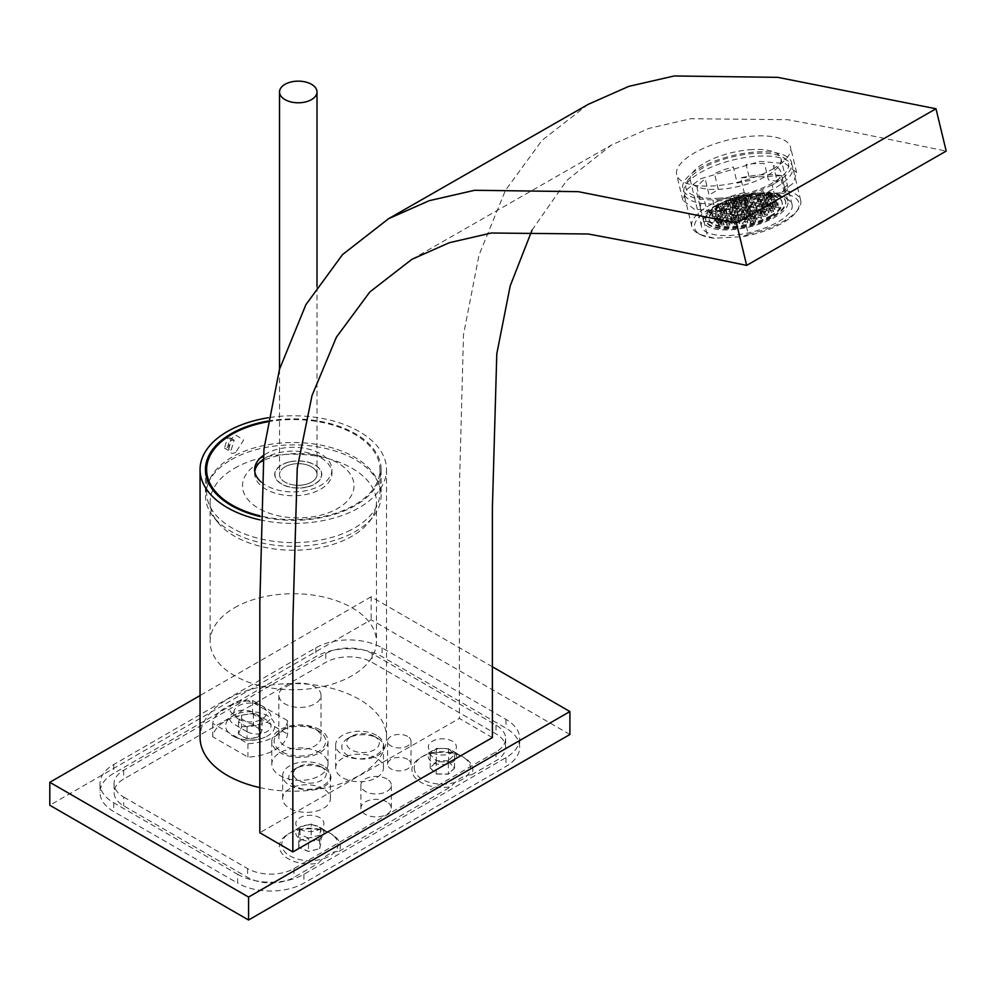 <?xml version="1.0" encoding="UTF-8"?>
<svg xmlns="http://www.w3.org/2000/svg" width="996" height="996" viewBox="0 0 996 996"><rect width="100%" height="100%" fill="white"/><g stroke="black" fill="none" stroke-linecap="round" stroke-linejoin="round"><path stroke-width="0.75" stroke-dasharray="4.98 3.74" d="M319.791 729.707A28.112 16.235 0 0 0 289.164 726.196A28.112 16.235 0 0 0 271.808 741.186A28.112 16.235 0 0 0 280.038 752.665A28.112 16.235 0 0 0 310.677 756.176A28.112 16.235 0 0 0 328.02 741.186A28.112 16.235 0 0 0 319.791 729.707M319.791 752.665A28.112 16.235 0 0 0 289.164 749.141A28.112 16.235 0 0 0 271.808 764.144A28.112 16.235 0 0 0 280.038 775.61A28.112 16.235 0 0 0 310.677 779.133A28.112 16.235 0 0 0 328.02 764.144A28.112 16.235 0 0 0 319.791 752.665M407.576 736.405A11.715 6.76 0 0 0 394.814 734.936A11.715 6.76 0 0 0 387.581 741.186A11.715 6.76 0 0 0 391.017 745.967A11.715 6.76 0 0 0 403.778 747.436A11.715 6.76 0 0 0 411.012 741.186A11.715 6.76 0 0 0 407.576 736.405M407.576 759.363A11.715 6.76 0 0 0 394.814 757.894A11.715 6.76 0 0 0 387.581 764.144A11.715 6.76 0 0 0 391.017 768.924A11.715 6.76 0 0 0 403.778 770.381A11.715 6.76 0 0 0 411.012 764.144A11.715 6.76 0 0 0 407.576 759.363M386.871 778.959A15.226 8.79 0 0 0 370.288 777.054A15.226 8.79 0 0 0 360.888 785.172A15.226 8.79 0 0 0 365.345 791.397A15.226 8.79 0 0 0 381.941 793.302A15.226 8.79 0 0 0 391.341 785.172A15.226 8.79 0 0 0 386.871 778.959M386.871 801.917A15.226 8.79 0 0 0 370.288 800.012A15.226 8.79 0 0 0 360.888 808.13A15.226 8.79 0 0 0 365.345 814.342A15.226 8.79 0 0 0 381.941 816.247A15.226 8.79 0 0 0 391.341 808.13A15.226 8.79 0 0 0 386.871 801.917M323.439 765.862A23.892 13.795 0 0 0 297.393 762.874A23.892 13.795 0 0 0 282.652 775.61A23.892 13.795 0 0 0 289.649 785.371A23.892 13.795 0 0 0 315.682 788.359A23.892 13.795 0 0 0 330.435 775.61A23.892 13.795 0 0 0 323.439 765.862M323.439 788.807A23.892 13.795 0 0 0 297.393 785.819A23.892 13.795 0 0 0 282.652 798.568A23.892 13.795 0 0 0 289.649 808.316A23.892 13.795 0 0 0 315.682 811.317A23.892 13.795 0 0 0 330.435 798.568A23.892 13.795 0 0 0 323.439 788.807M376.438 735.26A23.892 13.795 0 0 0 350.405 732.272A23.892 13.795 0 0 0 335.652 745.008A23.892 13.795 0 0 0 342.649 754.769A23.892 13.795 0 0 0 368.694 757.757A23.892 13.795 0 0 0 383.435 745.008A23.892 13.795 0 0 0 376.438 735.26M376.438 758.205A23.892 13.795 0 0 0 350.405 755.217A23.892 13.795 0 0 0 335.652 767.966A23.892 13.795 0 0 0 342.649 777.714A23.892 13.795 0 0 0 368.694 780.715A23.892 13.795 0 0 0 383.435 767.966A23.892 13.795 0 0 0 376.438 758.205M452.309 750.747L463.899 757.446A30.453 17.579 180 0 1 471.594 774.801C464.709 774.788 457.811 778.772 450.902 786.753A30.453 17.579 180 0 1 420.835 782.308A30.453 17.579 180 0 1 420.835 757.446A30.453 17.579 180 0 1 463.899 757.446L452.309 750.747A14.056 8.117 180 0 1 452.309 762.226A14.056 8.117 180 0 1 432.426 762.226A14.056 8.117 180 0 1 432.426 750.747A14.056 8.117 180 0 1 452.309 750.747M319.791 827.253L331.382 833.951A30.453 17.579 0 0 0 288.317 833.951A30.453 17.579 0 0 0 288.317 858.813A30.453 17.579 0 0 0 318.384 863.258C325.231 855.315 332.129 851.331 339.088 851.306A30.453 17.579 0 0 0 331.382 833.951L319.791 827.253A14.056 8.117 180 0 1 319.791 838.732A14.056 8.117 180 0 1 299.921 838.732A14.056 8.117 180 0 1 299.921 827.253A14.056 8.117 180 0 1 319.791 827.253M287.62 720.718A43.575 25.149 180 0 1 247.942 743.713L212.721 723.37A43.575 25.149 180 0 1 252.548 700.462L287.62 720.718L287.62 734.102A43.575 25.149 180 0 1 247.942 757.109L212.721 736.766A43.575 25.149 180 0 1 252.548 713.858L287.62 734.102M247.033 731.674L233.836 724.067A14.044 8.105 180 0 1 233.836 712.601A14.044 8.105 180 0 1 253.694 712.601L266.878 720.22A14.044 8.105 180 0 1 266.878 731.674A14.044 8.105 180 0 1 247.033 731.674M252.548 700.462L252.548 713.858M212.721 723.37L212.721 736.766M247.942 743.713L247.942 757.109M471.594 774.801L496.033 760.695A32.793 18.936 0 0 0 505.644 747.311A32.793 18.936 0 0 0 496.033 733.915L372.13 662.39A32.793 18.936 0 0 0 325.754 662.39L123.678 779.059A32.793 18.936 0 0 0 114.067 792.443A32.793 18.936 0 0 0 123.678 805.839L247.568 877.364A32.793 18.936 0 0 0 293.957 877.364L318.384 863.258M123.678 797.037L247.568 868.574A32.793 18.936 0 0 0 293.957 868.574L496.033 751.893A32.793 18.936 0 0 0 505.644 738.509A32.793 18.936 0 0 0 496.033 725.125L372.13 653.588A32.793 18.936 0 0 0 325.754 653.588L123.678 770.257A32.793 18.936 0 0 0 114.067 783.653A32.793 18.936 0 0 0 123.678 797.037L123.678 805.839M339.088 851.306L450.902 786.753M237.633 874.301A46.849 27.054 0 0 0 303.892 874.301L505.968 757.632A46.849 27.054 0 0 0 519.688 738.509A46.849 27.054 0 0 0 505.968 719.386L382.078 647.848A46.849 27.054 0 0 0 315.819 647.848L113.731 764.517A46.849 27.054 0 0 0 100.011 783.653A46.849 27.054 0 0 0 113.731 802.776L237.633 874.301L237.633 883.103A46.849 27.054 0 0 0 303.892 883.103L505.968 766.434A46.849 27.054 0 0 0 519.688 747.311A46.849 27.054 0 0 0 505.968 728.176L382.078 656.65A46.849 27.054 0 0 0 315.819 656.65L113.731 773.319A46.849 27.054 0 0 0 100.011 792.443A46.849 27.054 0 0 0 113.731 811.578L237.633 883.103M569.911 734.488L371.147 619.736L49.8 805.266M492.385 666.785L371.147 596.778L371.147 619.736M371.147 596.778L200.059 695.557M233.836 714.505L247.033 722.112A14.044 8.105 0 0 0 266.878 722.112A14.044 8.105 0 0 0 266.878 710.658L253.694 703.039A14.044 8.105 0 0 0 233.836 703.039A14.044 8.105 0 0 0 233.836 714.505M299.921 829.17A14.056 8.117 0 0 0 319.791 829.17A14.056 8.117 0 0 0 319.791 817.691A14.056 8.117 0 0 0 299.921 817.691A14.056 8.117 0 0 0 299.921 829.17M432.426 752.665A14.056 8.117 0 0 0 452.309 752.665A14.056 8.117 0 0 0 452.309 741.186A14.056 8.117 0 0 0 432.426 741.186A14.056 8.117 0 0 0 432.426 752.665M772.834 169.009A58.565 21.663 -13.6 0 0 790.538 147.246A58.565 21.663 -13.6 0 0 753.897 136.041A58.565 21.663 -13.6 0 0 694.386 152.936A58.565 21.663 -13.6 0 0 676.682 174.698A58.565 21.663 -13.6 0 0 713.335 185.903A58.565 21.663 -13.6 0 0 772.834 169.009M700.611 178.745L760.035 161.427L785.284 163.556L796.663 172.632L793.177 183.202L778.959 194.407L719.461 211.301L694.175 209.172L682.808 200.134L686.356 189.813L700.611 178.745M492.385 737.625L459.38 718.427L259.832 832.731M588.163 104.368L542.048 140.312L505.433 190.398L479.014 255.063L463.501 334.718L459.38 488.912L459.38 718.427M532.038 230.113L566.811 180.351L611.444 145.018L648.869 128.409L690.863 118.711L787.836 119.694L851.879 131.746L946.2 151.081M314.823 728.761L318.135 730.666A25.771 14.878 0 0 0 281.694 730.666A25.771 14.878 0 0 0 281.694 751.706A25.771 14.878 0 0 0 318.135 751.706A25.771 14.878 0 0 0 318.135 730.666L314.823 728.761A21.078 12.176 180 0 1 320.998 737.364A21.078 12.176 180 0 1 307.988 748.606A21.078 12.176 180 0 1 285.005 745.967A21.078 12.176 180 0 1 278.83 737.364A21.078 12.176 180 0 1 285.005 728.761A21.078 12.176 180 0 1 314.823 728.761M290.11 684.501L281.246 689.63A21.078 12.176 0 0 0 278.83 695.283A21.078 12.176 0 0 0 285.005 703.886A21.078 12.176 0 0 0 307.988 706.525A21.078 12.176 0 0 0 320.998 695.283A21.078 12.176 0 0 0 314.823 686.68A21.078 12.176 0 0 0 290.11 684.501M374.459 736.405L377.77 738.322A21.078 12.176 0 0 0 347.953 738.322A21.078 12.176 0 0 0 347.953 755.528A21.078 12.176 0 0 0 377.77 755.528A21.078 12.176 0 0 0 377.77 738.322L374.459 736.405A16.397 9.462 180 0 1 374.459 749.789A16.397 9.462 180 0 1 351.264 749.789A16.397 9.462 180 0 1 351.264 736.405A16.397 9.462 180 0 1 374.459 736.405M321.447 767.007L324.758 768.924A21.078 12.176 0 0 0 294.941 768.924A21.078 12.176 0 0 0 294.941 786.13A21.078 12.176 0 0 0 324.758 786.13A21.078 12.176 0 0 0 324.758 768.924L321.447 767.007A16.397 9.462 180 0 1 321.447 780.391A16.397 9.462 180 0 1 298.265 780.391A16.397 9.462 180 0 1 298.265 767.007A16.397 9.462 180 0 1 321.447 767.007M259.906 519.85A93.226 53.821 0 0 0 386.523 469.589A93.226 53.821 0 0 0 359.22 431.529A93.226 53.821 0 0 0 268.385 417.722M259.832 787.599A93.226 53.821 0 0 0 386.523 737.364A93.226 53.821 0 0 0 359.22 699.304A93.226 53.821 0 0 0 257.615 687.638A93.226 53.821 0 0 0 200.059 737.364M231.172 459.741A87.847 50.721 180 0 1 326.912 448.748A87.847 50.721 180 0 1 381.132 495.597A87.847 50.721 180 0 1 373.475 516.302A87.847 50.721 180 0 1 355.41 531.466A87.847 50.721 180 0 1 213.094 516.302A87.847 50.721 180 0 1 205.45 495.597A87.847 50.721 180 0 1 231.172 459.741M231.172 449.993L234.172 440.17L231.172 440.419L228.321 450.317L231.172 449.993M267.824 421.059A87.847 50.721 180 0 1 381.132 469.589A87.847 50.721 180 0 1 355.41 505.458A87.847 50.721 180 0 1 259.944 516.513M234.483 468.282A83.154 48.007 180 0 1 325.119 457.874A83.154 48.007 180 0 1 376.451 502.233A83.154 48.007 180 0 1 369.205 521.829A83.154 48.007 180 0 1 352.098 536.172A83.154 48.007 180 0 1 217.377 521.829A83.154 48.007 180 0 1 210.131 502.233A83.154 48.007 180 0 1 234.483 468.282M234.483 607.784A83.154 48.007 180 0 1 325.119 597.376A83.154 48.007 180 0 1 376.451 641.735A83.154 48.007 180 0 1 352.098 675.674A83.154 48.007 180 0 1 261.462 686.082A83.154 48.007 180 0 1 210.131 641.735A83.154 48.007 180 0 1 234.483 607.784M227.362 447.789L230.362 437.966L227.362 438.228L224.498 448.113L227.362 447.789M238.629 719.187A16.397 9.462 0 0 0 261.824 719.187A16.397 9.462 0 0 0 261.824 705.803A16.397 9.462 0 0 0 238.629 705.803A16.397 9.462 0 0 0 238.629 719.187M261.985 718.328L253.37 713.36L241.617 715.178L238.467 721.963L247.07 726.931L258.836 725.113L261.985 718.328L261.985 729.931A35.308 7.458 -81.2 0 1 258.836 736.716A35.308 27.851 -24.9 0 1 247.07 738.534A35.308 20.381 60 0 1 238.467 733.566A35.308 7.458 98.8 0 0 241.617 726.781A35.308 27.851 155.1 0 0 253.37 724.963A35.308 20.381 -120 0 0 261.985 729.931M258.836 725.113L258.836 736.716M247.07 726.931L247.07 738.534M238.467 721.963L238.467 733.566M241.617 715.178L241.617 726.781M253.37 713.36L253.37 724.963M262.11 729.968A35.395 20.43 60 0 1 257.765 727.902A35.395 20.43 60 0 1 253.407 724.951A35.395 27.913 -24.9 0 1 241.518 726.794A35.395 7.482 -81.2 0 1 238.33 733.654A35.395 20.43 -120 0 0 242.688 736.604A35.395 20.43 -120 0 0 247.033 738.683A35.395 27.913 155.1 0 0 258.935 736.841A35.395 7.482 98.8 0 0 262.11 729.968M232.827 735.932A24.601 14.205 0 0 0 235.255 737.152A24.601 14.205 0 0 0 265.197 737.152A24.601 14.205 0 0 0 267.613 715.85A24.601 14.205 0 0 0 232.827 715.85A24.601 14.205 0 0 0 232.827 735.932M448.349 760.695L436.186 760.633L430.197 754.507L436.373 748.457L448.549 748.519L454.537 754.644L448.349 760.695L448.349 774.004L436.186 773.942L430.197 767.829L436.373 761.766L448.549 761.84L454.537 767.953L448.349 774.004M436.186 760.633L436.186 773.942M430.197 754.507L430.197 767.829M436.373 748.457L436.373 761.766M448.549 748.519L448.549 761.84M454.537 754.644L454.537 767.953M430.085 767.904L436.124 774.066L448.412 774.141L454.649 768.028L448.598 761.853L436.323 761.791L430.085 767.904M414.261 767.816A28.112 16.235 0 0 0 442.112 784.188A28.112 16.235 0 0 0 470.473 768.115A28.112 16.235 0 0 0 442.622 751.731A28.112 16.235 0 0 0 414.261 767.816M319.741 848.667L321.098 841.62L311.213 837.424L299.958 840.263L298.601 847.31L308.499 851.518L319.741 848.667L308.511 851.381L298.7 847.21L300.045 840.226L311.2 837.412L320.998 841.57L319.654 848.555L319.654 835.246L308.511 838.059L308.511 851.381M335.602 837.96A28.112 16.235 0 0 0 298.576 829.606A28.112 16.235 0 0 0 284.109 850.982A28.112 16.235 0 0 0 321.135 859.336A28.112 16.235 0 0 0 335.602 837.96M308.511 838.059L298.7 833.901L298.7 847.21M298.7 833.901L300.045 826.917L300.045 840.226M300.045 826.917L311.2 824.09L311.2 837.412M311.2 824.09L320.998 828.261L321.098 841.62M320.998 828.261L319.654 835.246M259.57 462.53A55.776 32.196 0 0 0 251.278 503.08A55.776 32.196 0 0 0 318.521 515.716A55.776 32.196 0 0 0 350.219 474.021A55.776 32.196 0 0 0 277.996 455.72A55.776 32.196 0 0 0 262.732 460.899M305.075 484.554A18.737 10.819 0 0 0 315.72 470.535A18.737 10.819 0 0 0 291.454 464.397A18.737 10.819 0 0 0 280.797 478.404A18.737 10.819 0 0 0 305.075 484.554M261.139 482.002A38.657 22.31 0 0 0 318.932 486.309A38.657 22.31 0 0 0 331.942 469.614A38.657 22.31 0 0 0 309.146 449.258A38.657 22.31 0 0 0 267.65 452.919A38.657 22.31 0 0 0 263.243 455.57M262.844 459.691A38.657 22.31 180 0 1 267.65 456.741A38.657 22.31 180 0 1 309.146 453.08A38.657 22.31 180 0 1 331.942 473.436A38.657 22.31 180 0 1 318.932 490.132A38.657 22.31 180 0 1 277.436 493.792A38.657 22.31 180 0 1 254.64 473.436A38.657 22.31 180 0 1 254.777 471.519M350.791 530.009A86.677 50.037 180 0 1 257.74 538.201A86.677 50.037 180 0 1 206.62 492.559A86.677 50.037 180 0 1 235.791 455.122A86.677 50.037 180 0 1 328.842 446.93A86.677 50.037 180 0 1 379.962 492.559A86.677 50.037 180 0 1 350.791 530.009M267.7 421.806A86.677 50.037 180 0 1 379.962 469.614A86.677 50.037 180 0 1 350.791 507.051A86.677 50.037 180 0 1 259.956 515.804M235.791 452.259C226.515 457.737 226.528 440.008 235.791 435.04L243.622 440.095L235.791 452.259M285.005 466.85A18.737 10.819 0 0 0 279.515 474.494A18.737 10.819 0 0 0 291.093 484.492A18.737 10.819 0 0 0 311.511 482.151A18.737 10.819 0 0 0 317.002 474.494A18.737 10.819 0 0 0 305.436 464.497A18.737 10.819 0 0 0 285.005 466.85M781.399 175.669A55.988 20.704 -13.6 0 0 762.712 174.761A55.988 20.704 -13.6 0 0 740.675 177.848L744.249 192.664L750.884 194.444L779.358 192.925L784.973 190.473L781.399 175.669L740.675 177.848M718.178 203.894A55.988 20.704 -13.6 0 0 792.629 166.892A55.988 20.704 -13.6 0 0 758.217 156.148A55.988 20.704 -13.6 0 0 683.779 193.137A55.988 20.704 -13.6 0 0 718.178 203.894M779.358 192.925A53.647 19.833 166.4 0 1 796.464 211.7A53.647 19.833 166.4 0 1 742.667 236.675L714.194 238.206L707.558 236.413L703.985 221.598A55.988 20.704 -13.6 0 0 722.673 222.506A55.988 20.704 -13.6 0 0 744.709 219.419L748.282 234.234A55.988 20.704 -13.6 0 0 798.12 209.421A55.988 20.704 -13.6 0 0 800.684 200.321A55.988 20.704 -13.6 0 0 784.973 190.473M752.316 149.562A46.613 17.243 -13.6 0 0 690.34 180.363A46.613 17.243 -13.6 0 0 718.988 189.315A46.613 17.243 -13.6 0 0 780.964 158.513A46.613 17.243 -13.6 0 0 752.316 149.562M763.446 195.689A46.613 17.243 -13.6 0 0 701.458 226.49A46.613 17.243 -13.6 0 0 730.105 235.442A46.613 17.243 -13.6 0 0 792.094 204.641A46.613 17.243 -13.6 0 0 763.446 195.689M714.194 238.206A53.647 19.833 166.4 0 1 700.786 234.77A53.647 19.833 166.4 0 1 702.852 213.567A53.647 19.833 166.4 0 1 750.884 194.444M744.249 192.664A55.988 20.704 -13.6 0 0 691.834 226.565A55.988 20.704 -13.6 0 0 698.271 233.5A55.988 20.704 -13.6 0 0 707.558 236.413M748.282 234.234L742.667 236.675M744.709 219.419L703.985 221.598M718.34 198.254A52.701 19.497 -13.6 0 0 785.047 173.217A52.701 19.497 -13.6 0 0 756.026 153.309A52.701 19.497 -13.6 0 0 689.319 178.346A52.701 19.497 -13.6 0 0 718.34 198.254M717.157 199.661A55.988 20.704 -13.6 0 0 788.023 173.055A55.988 20.704 -13.6 0 0 757.197 151.915A55.988 20.704 -13.6 0 0 686.344 178.508A55.988 20.704 -13.6 0 0 717.157 199.661M784.25 192.527L780.354 176.404A43.338 16.023 -13.6 0 1 772.199 185.244L776.096 201.379A43.338 16.023 166.4 0 1 771.8 204.118A43.338 16.023 166.4 0 1 766.833 206.72L762.936 190.597A43.338 16.023 -13.6 0 1 744.124 197.295L748.008 213.43A43.338 16.023 166.4 0 1 735.21 215.958L731.325 199.823A43.338 16.023 -13.6 0 1 712.875 200.47L716.771 216.605A43.338 16.023 166.4 0 1 707.932 214.825L704.035 198.702A43.338 16.023 -13.6 0 1 696.764 192.9L700.649 209.023A43.338 16.023 166.4 0 1 700.474 208.425A43.338 16.023 166.4 0 1 700.96 203.993L697.063 187.858A43.338 16.023 -13.6 0 1 705.218 179.019L709.115 195.154A43.338 16.023 166.4 0 1 713.41 192.415A43.338 16.023 166.4 0 1 718.377 189.8L714.493 173.678A43.338 16.023 -13.6 0 1 733.305 166.967L737.189 183.102A43.338 16.023 166.4 0 1 749.988 180.575L746.104 164.44A43.338 16.023 -13.6 0 1 764.542 163.792L768.439 179.927A43.338 16.023 166.4 0 1 777.278 181.695L773.382 165.573A43.338 16.023 -13.6 0 1 780.665 171.374L784.549 187.497A43.338 16.023 166.4 0 1 784.736 188.107A43.338 16.023 166.4 0 1 784.25 192.527L786.965 190.273A46.501 17.193 -13.6 0 0 787.276 185.231L784.549 187.497M716.56 205.475A43.338 16.023 -13.6 0 0 703.624 221.486A43.338 16.023 -13.6 0 0 730.852 229.777A43.338 16.023 -13.6 0 0 774.95 217.19A43.338 16.023 -13.6 0 0 787.886 201.167A43.338 16.023 -13.6 0 0 760.658 192.888A43.338 16.023 -13.6 0 0 716.56 205.475M718.141 205.786A40.998 15.164 166.4 0 1 759.848 193.884A40.998 15.164 166.4 0 1 785.607 201.727A40.998 15.164 166.4 0 1 773.369 216.867A40.998 15.164 166.4 0 1 731.662 228.781A40.998 15.164 166.4 0 1 705.903 220.938A40.998 15.164 166.4 0 1 718.141 205.786M717.929 204.952A40.998 15.164 166.4 0 1 759.649 193.037A40.998 15.164 166.4 0 1 785.396 200.881A40.998 15.164 166.4 0 1 773.17 216.02A40.998 15.164 166.4 0 1 731.45 227.935A40.998 15.164 166.4 0 1 705.691 220.091A40.998 15.164 166.4 0 1 717.929 204.952M770.792 215.547A37.475 13.857 166.4 0 1 732.658 226.441A37.475 13.857 166.4 0 1 709.115 219.269A37.475 13.857 166.4 0 1 720.295 205.425A37.475 13.857 166.4 0 1 758.442 194.531A37.475 13.857 166.4 0 1 781.985 201.702A37.475 13.857 166.4 0 1 770.792 215.547M771.004 216.393A37.475 13.857 166.4 0 1 732.869 227.287A37.475 13.857 166.4 0 1 709.314 220.116A37.475 13.857 166.4 0 1 720.506 206.272A37.475 13.857 166.4 0 1 758.641 195.378A37.475 13.857 166.4 0 1 782.184 202.549A37.475 13.857 166.4 0 1 771.004 216.393M742.481 199.935L744.597 198.714L747.398 198.465L748.096 199.424L743.165 200.906L741.46 195.714L743.576 194.494L744.597 198.714M737.052 197.146L734.251 197.395L733.566 196.436L738.484 194.955L739.169 195.926L737.052 197.146M736.704 199.449L739.505 199.188L740.19 200.146L735.272 201.628L734.587 200.669L736.704 199.449L735.683 195.216M738.484 194.955L739.505 199.188M730.74 202.885L733.554 202.624L734.239 203.582L729.321 205.064L728.624 204.105L730.74 202.885L729.719 198.652L732.533 198.391L733.554 202.624M734.239 203.582L733.218 199.349L731.101 200.582L732.122 204.803M729.321 205.064L728.3 200.831L728.624 204.105M724.789 206.321L727.59 206.06L728.288 207.019L723.357 208.5L722.673 207.542L724.789 206.321L723.768 202.088L726.57 201.827L727.59 206.06M726.57 201.827L728.288 207.019M723.357 208.5L722.337 204.267L722.673 207.542M721.639 209.496L722.324 210.455L720.208 211.675L717.406 211.936L716.709 210.978L721.639 209.496L720.618 205.263L722.324 210.455M720.208 211.675L719.187 207.442L716.385 207.703L717.406 211.936M716.385 207.703L715.688 206.745L717.805 205.525L718.826 209.758M715.688 206.745L716.709 210.978M741.447 201.889L742.132 202.86L740.016 204.08L737.214 204.342L736.517 203.371L741.447 201.889L740.426 197.669L742.132 202.86M740.016 204.08L738.995 199.847L736.193 200.109L737.214 204.342M736.193 200.109L735.509 199.15L737.625 197.918L738.634 202.151M735.509 199.15L736.517 203.371M736.181 206.297L731.263 207.778L730.566 206.807L732.683 205.587L735.496 205.325L736.181 206.297L735.16 202.064L733.044 203.284L734.064 207.517M731.263 207.778L729.545 202.574L731.662 201.354L734.475 201.105L735.16 202.064M734.475 201.105L735.496 205.325M731.662 201.354L732.683 205.587M729.545 202.574L730.566 206.807M726.731 209.023L729.533 208.762L730.23 209.733L728.113 210.953L725.3 211.202L724.615 210.243L726.731 209.023L725.711 204.79L728.512 204.529L729.533 208.762M725.3 211.202L723.594 206.01L724.615 210.243M723.582 212.198L724.266 213.156L722.15 214.389L719.349 214.638L718.651 213.679L723.582 212.198L722.561 207.965L724.266 213.156M723.245 208.936L721.129 210.156L718.328 210.405L717.63 209.446L722.561 207.965M719.747 208.226L720.768 212.459M721.129 210.156L722.15 214.389M718.315 216.593L716.199 217.813L713.385 218.074L712.7 217.116L717.618 215.634L718.315 216.593L717.294 212.36L715.178 213.592L716.199 217.813M715.178 213.592L712.364 213.841L713.385 218.074M712.364 213.841L711.679 212.883L713.796 211.662L716.597 211.401L717.294 212.36M711.679 212.883L712.7 217.116M753.872 199.91L751.071 200.171L750.374 199.212L752.49 197.992L755.304 197.731L755.989 198.69L753.872 199.91L752.852 195.677L750.05 195.938L751.071 200.171M750.05 195.938L749.353 194.979L751.47 193.759L752.49 197.992M749.353 194.979L750.374 199.212M744.423 202.649L749.341 201.167L750.038 202.126L745.108 203.607L743.402 198.416L745.518 197.196L746.539 201.429M745.518 197.196L748.32 196.934L749.341 201.167M748.32 196.934L750.038 202.126M747.921 203.346L746.9 199.113L744.087 199.374L745.108 203.607M738.459 206.085L740.576 204.865L743.39 204.603L744.074 205.562L739.157 207.044L737.451 201.852L739.567 200.632L740.576 204.865M739.567 200.632L742.369 200.37L743.053 201.329L738.136 202.811L737.451 201.852M738.136 202.811L739.157 207.044M740.937 202.549L741.958 206.782M734.625 208.289L737.438 208.04L738.123 208.998L733.205 210.48L732.508 209.521L734.625 208.289L733.604 204.068L736.418 203.806L737.438 208.04M736.418 203.806L738.123 208.998M736.007 210.218L734.986 205.985L732.185 206.247L733.205 210.48M732.185 206.247L732.508 209.521M732.172 212.434L727.242 213.916L726.557 212.945L728.674 211.725L731.475 211.476L732.172 212.434L731.151 208.201L729.035 209.421L730.056 213.654M729.035 209.421L726.221 209.683L725.536 208.724L730.454 207.243L731.151 208.201M725.536 208.724L726.557 212.945M726.221 209.683L727.242 213.916M722.71 215.161L725.524 214.899L726.208 215.871L721.291 217.352L720.594 216.381L722.71 215.161L721.689 210.928L724.503 210.679L725.524 214.899M721.291 217.352L720.27 213.119L720.594 216.381M716.759 218.597L719.56 218.336L720.257 219.307L715.327 220.788L714.642 219.817L716.759 218.597L715.738 214.364L718.539 214.115L719.56 218.336M720.257 219.307L719.237 215.074L717.12 216.294L718.141 220.527M715.327 220.788L713.622 215.584L714.642 219.817M760.396 197.258L763.197 196.996L763.882 197.955L758.964 199.437L758.28 198.478L760.396 197.258L759.375 193.025L762.177 192.763L763.197 196.996M762.177 192.763L763.882 197.955M758.964 199.437L757.259 194.245L758.28 198.478M754.794 198.378L751.992 198.64L751.295 197.681L756.225 196.2L756.91 197.158L754.794 198.378L755.815 202.611L753.013 202.873L752.316 201.914L757.246 200.433L757.931 201.391L755.815 202.611M756.91 197.158L757.931 201.391M749.864 206.048L747.05 206.309L746.365 205.35L751.283 203.869L751.98 204.827L749.864 206.048L748.843 201.815L746.029 202.076L747.05 206.309M746.029 202.076L745.344 201.117L750.262 199.636L751.283 203.869M747.461 199.897L748.482 204.13M745.344 201.117L746.365 205.35M742.518 207.566L745.332 207.305L746.016 208.264L741.099 209.745L740.402 208.786L742.518 207.566L741.497 203.333L744.311 203.072L745.332 207.305M746.016 208.264L744.996 204.031L742.879 205.251L743.9 209.484M734.45 212.223L739.368 210.741L740.065 211.7L735.135 213.181L733.43 207.99L735.546 206.77L736.567 211.003M735.546 206.77L738.36 206.508L739.368 210.741M738.36 206.508L740.065 211.7M737.949 212.92L736.928 208.687L734.127 208.948L735.135 213.181M730.616 214.439L733.417 214.177L734.114 215.136L729.184 216.618L728.499 215.659L730.616 214.439L729.595 210.206L732.396 209.944L733.417 214.177M731.998 216.356L730.977 212.123L728.163 212.385L729.184 216.618M724.652 217.875L727.466 217.614L728.151 218.572L723.233 220.054L722.536 219.095L724.652 217.875L723.631 213.642L726.445 213.381L727.466 217.614M726.445 213.381L728.151 218.572M723.233 220.054L722.212 215.821L722.536 219.095M721.502 221.05L722.2 222.008L717.269 223.49L716.585 222.531L718.701 221.299L721.502 221.05L720.482 216.817L722.2 222.008M720.083 223.229L719.062 218.996L716.249 219.257L717.269 223.49M716.249 219.257L715.564 218.298L717.68 217.078L718.701 221.299M715.564 218.298L716.585 222.531M768.29 196.523L771.091 196.262L771.788 197.233L766.858 198.702L766.173 197.743L768.29 196.523L767.269 192.29L770.07 192.029L771.091 196.262M771.788 197.233L770.767 193L768.651 194.22L769.671 198.453M768.651 194.22L765.837 194.481L766.858 198.702M765.837 194.481L766.173 197.743M762.338 199.959L765.14 199.698L765.824 200.657L760.907 202.138L760.222 201.18L762.338 199.959L761.318 195.726L764.119 195.465L765.14 199.698M760.907 202.138L759.201 196.947L760.222 201.18M756.375 203.396L759.189 203.134L759.873 204.093L754.956 205.574L754.258 204.616L756.375 203.396L755.354 199.163L758.168 198.901L759.189 203.134M754.956 205.574L753.935 201.341L754.258 204.616M750.424 206.832L753.225 206.57L753.922 207.529L748.992 209.011L748.307 208.052L750.424 206.832L749.403 202.599L752.204 202.337L753.225 206.57M752.204 202.337L753.922 207.529M752.901 203.296L750.785 204.529L751.806 208.749M748.992 209.011L747.286 203.819L748.307 208.052M744.46 210.268L747.274 210.007L747.959 210.965L743.041 212.447L742.344 211.488L744.46 210.268L743.439 206.035L746.253 205.774L747.274 210.007M746.253 205.774L747.959 210.965M745.842 212.185L744.821 207.952L742.02 208.214L743.041 212.447M742.02 208.214L742.344 211.488M738.87 211.389L736.069 211.65L735.372 210.691L740.302 209.21L740.987 210.168L738.87 211.389L739.891 215.622L737.077 215.883L736.393 214.924L741.31 213.443L742.008 214.401L739.891 215.622M740.987 210.168L742.008 214.401M730.442 218.361L735.359 216.879L736.056 217.838L731.126 219.319L729.421 214.128L731.537 212.907L732.558 217.14M735.359 216.879L734.338 212.646L736.056 217.838M733.94 219.058L732.919 214.825L730.105 215.086L731.126 219.319M724.478 221.797L726.594 220.577L729.408 220.315L730.093 221.274L725.175 222.755L723.457 217.564L725.574 216.344L726.594 220.577M720.643 224.013L723.445 223.751L724.142 224.71L719.212 226.192L718.527 225.233L720.643 224.013L719.622 219.78L722.424 219.518L723.445 223.751M722.424 219.518L724.142 224.71M722.025 225.93L721.004 221.697L718.191 221.959L719.212 226.192M718.191 221.959L718.527 225.233M770.232 199.225L773.033 198.976L773.73 199.935L768.8 201.416L768.115 200.445L770.232 199.225L769.211 195.004L772.012 194.743L773.033 198.976M771.614 201.155L770.593 196.922L767.779 197.183L768.8 201.416M767.779 197.183L768.115 200.445M767.082 202.412L767.767 203.371L765.65 204.591L762.849 204.852L762.152 203.881L767.082 202.412L766.061 198.179L767.767 203.371M766.746 199.138L761.828 200.619L762.849 204.852M764.629 200.358L765.65 204.591M761.828 200.619L761.143 199.661L763.26 198.428L766.061 198.179M761.143 199.661L762.152 203.881M758.317 206.097L761.131 205.836L761.816 206.807L756.898 208.289L756.201 207.317L758.317 206.097L757.296 201.864L760.11 201.615L761.131 205.836M760.11 201.615L761.816 206.807M756.898 208.289L755.18 203.084L756.201 207.317M753.748 211.463L750.934 211.712L750.249 210.754L755.167 209.272L755.864 210.243L753.748 211.463L752.727 207.23L749.913 207.492L750.934 211.712M749.913 207.492L749.229 206.521L751.345 205.301L752.366 209.534M749.229 206.521L750.249 210.754M749.216 212.708L749.901 213.667L747.784 214.899L744.983 215.148L744.286 214.19L749.216 212.708L748.195 208.475L749.901 213.667M748.88 209.446L746.763 210.666L747.784 214.899M744.983 215.148L743.265 209.957L745.382 208.737L746.402 212.97M743.265 209.957L744.286 214.19M743.95 217.103L739.02 218.585L738.335 217.626L740.451 216.406L743.253 216.144L743.95 217.103L742.929 212.883L740.812 214.103L741.833 218.323M740.812 214.103L737.999 214.352L737.314 213.393L739.43 212.173L742.232 211.911L742.929 212.883M737.314 213.393L738.335 217.626M737.999 214.352L739.02 218.585M737.986 220.539L735.87 221.759L733.068 222.021L732.384 221.062L734.5 219.842L737.301 219.581L737.986 220.539L736.978 216.306L734.861 217.539L735.87 221.759M733.068 222.021L731.363 216.829L733.479 215.609L736.281 215.348L737.301 219.581M733.479 215.609L734.5 219.842M731.363 216.829L732.384 221.062M726.42 224.498L728.537 223.278L731.35 223.017L732.035 223.976L727.117 225.457L725.399 220.265L727.516 219.045L728.537 223.278M727.516 219.045L730.329 218.784L731.35 223.017M732.035 223.976L731.014 219.743L728.898 220.963L729.919 225.196M728.898 220.963L726.096 221.224L727.117 225.457M770.057 203.159L774.975 201.678L775.672 202.636L770.742 204.118L769.037 198.926L771.153 197.706L772.174 201.939M771.153 197.706L773.954 197.445L774.975 201.678M773.954 197.445L775.672 202.636M769.709 206.072L764.791 207.554L764.094 206.595L766.21 205.375L769.024 205.114L769.709 206.072L768.688 201.839L766.571 203.06L767.592 207.293M766.571 203.06L763.77 203.321L764.791 207.554M763.77 203.321L763.085 202.362L765.202 201.142L766.21 205.375M763.085 202.362L764.094 206.595M758.143 210.031L760.259 208.811L763.073 208.55L763.758 209.509L758.84 210.99L757.122 205.799L759.238 204.578L760.259 208.811M759.238 204.578L762.052 204.317L762.737 205.276L760.62 206.496L757.819 206.757L757.122 205.799M762.737 205.276L763.758 209.509M762.052 204.317L763.073 208.55M754.308 212.235L757.109 211.986L757.807 212.945L755.69 214.165L752.876 214.426L752.192 213.468L754.308 212.235L753.287 208.015L756.088 207.753L757.109 211.986M757.807 212.945L756.786 208.712L754.669 209.932L755.69 214.165M754.669 209.932L751.856 210.193L752.876 214.426M751.856 210.193L752.192 213.468M748.345 215.671L751.158 215.422L751.843 216.381L746.925 217.863L746.228 216.891L748.345 215.671L747.324 211.438L750.137 211.189L751.158 215.422M749.727 217.601L748.706 213.368L745.904 213.63L746.925 217.863M745.904 213.63L746.228 216.891M742.394 219.108L745.195 218.846L745.892 219.817L740.962 221.299L740.277 220.328L742.394 219.108L741.373 214.875L744.174 214.626L745.195 218.846M740.962 221.299L739.941 217.066L740.277 220.328M736.442 222.544L739.244 222.282L739.928 223.253L735.011 224.723L734.326 223.764L736.442 222.544L735.422 218.311L738.223 218.049L739.244 222.282M738.223 218.049L739.928 223.253M735.011 224.723L733.305 219.531L734.326 223.764M776.917 204.379L777.615 205.338L772.684 206.819L772 205.861L774.116 204.641L776.917 204.379L775.896 200.146L777.615 205.338M775.498 206.558L774.477 202.325L771.663 202.586L772.684 206.819M766.036 209.297L768.153 208.077L770.966 207.815L771.651 208.774L766.733 210.256L765.015 205.064L767.132 203.844L768.153 208.077M767.132 203.844L769.945 203.582L770.966 207.815M771.651 208.774L770.63 204.541L768.514 205.761L769.535 209.994M762.201 211.513L765.003 211.252L765.7 212.21L760.77 213.692L760.085 212.733L762.201 211.513L761.181 207.28L763.994 207.019L765.003 211.252M763.583 213.43L762.563 209.197L759.761 209.459L760.77 213.692M759.761 209.459L760.085 212.733M756.25 214.949L759.052 214.688L759.749 215.646L754.819 217.128L754.134 216.169L756.25 214.949L755.229 210.716L758.031 210.455L759.052 214.688M754.819 217.128L753.798 212.895L754.134 216.169M750.287 218.385L753.101 218.124L753.785 219.083L748.868 220.564L748.17 219.606L750.287 218.385L749.266 214.152L752.08 213.891L753.101 218.124M752.08 213.891L753.785 219.083M751.669 220.303L750.648 216.07L747.847 216.331L748.868 220.564M747.847 216.331L748.17 219.606M744.336 221.822L747.137 221.56L747.834 222.519L745.718 223.739L742.904 224L742.219 223.042L744.336 221.822L743.315 217.589L746.116 217.327L747.137 221.56M746.116 217.327L746.813 218.286L744.697 219.506L741.883 219.767L741.198 218.809L743.315 217.589M746.813 218.286L747.834 222.519M776.058 207.342L778.86 207.081L779.557 208.04L774.627 209.521L773.942 208.562L776.058 207.342L775.037 203.109L777.839 202.848L778.86 207.081M774.627 209.521L772.921 204.329L775.037 203.109M772.921 204.329L773.942 208.562M770.095 210.779L772.908 210.517L773.593 211.476L768.675 212.957L767.978 211.999L770.095 210.779L769.074 206.546L771.888 206.284L772.908 210.517M771.888 206.284L773.593 211.476M771.477 212.696L770.456 208.463L767.655 208.724L768.675 212.957M767.642 214.912L765.526 216.132L762.712 216.393L762.027 215.435L766.945 213.953L767.642 214.912L766.621 210.679L764.505 211.899L765.526 216.132M764.505 211.899L761.703 212.16L761.006 211.202L763.123 209.982L764.144 214.215M761.006 211.202L762.027 215.435M763.123 209.982L765.936 209.72L766.621 210.679M761.703 212.16L762.712 216.393M758.193 217.651L760.994 217.389L761.691 218.348L756.761 219.83L756.076 218.871L758.193 217.651L757.172 213.418L759.973 213.156L760.994 217.389M759.973 213.156L761.691 218.348M756.761 219.83L755.055 214.638L756.076 218.871M752.229 221.087L755.043 220.826L755.727 221.784L750.81 223.266L750.113 222.307L752.229 221.087L751.208 216.854L754.022 216.593L755.043 220.826M755.727 221.784L754.707 217.551L752.59 218.771L753.611 223.004M750.81 223.266L749.789 219.033L750.113 222.307M247.568 868.574L247.568 877.364M123.678 770.257L123.678 779.059M325.754 653.588L325.754 662.39M372.13 653.588L372.13 662.39M496.033 725.125L496.033 733.915M496.033 751.893L496.033 760.695M293.957 868.574L293.957 877.364M303.892 874.301L303.892 883.103M505.968 757.632L505.968 766.434M505.968 719.386L505.968 728.176M382.078 647.848L382.078 656.65M315.819 647.848L315.819 656.65M113.731 764.517L113.731 773.319M113.731 802.776L113.731 811.578M289.699 461.833A23.543 13.595 180 0 1 320.189 469.564A23.543 13.595 180 0 1 306.818 487.156A23.543 13.595 180 0 1 276.328 479.437A23.543 13.595 180 0 1 289.699 461.833M306.731 487.007A23.306 13.458 0 0 0 319.965 469.589A23.306 13.458 0 0 0 289.786 461.932A23.306 13.458 0 0 0 276.552 479.362A23.306 13.458 0 0 0 306.731 487.007M271.808 764.144L271.808 741.186M387.581 764.144L387.581 741.186M360.888 808.13L360.888 785.172M282.652 798.568L282.652 775.61M335.652 767.966L335.652 745.008M432.426 750.747L420.835 757.446M299.921 827.253L288.317 833.951M114.067 783.653L114.067 792.443M505.644 738.509L505.644 747.311M519.688 738.509L519.688 747.311M100.011 783.653L100.011 792.443M383.435 767.966L383.435 745.008M330.435 798.568L330.435 775.61M391.341 808.13L391.341 785.172M411.012 764.144L411.012 741.186M328.02 764.144L328.02 741.186M796.663 172.632L790.538 147.246M682.808 200.134L676.682 174.698M411.896 259.321L611.444 145.018M285.005 728.761L281.694 730.666M278.83 695.283L278.83 737.364M351.264 736.405L347.953 738.322M298.265 767.007L294.941 768.924M386.523 469.589L386.523 737.364M381.132 469.589L381.132 495.597M369.205 521.829L373.475 516.302M376.451 502.233L376.451 641.735M234.172 440.17L230.362 437.966M228.321 450.317L224.498 448.113M210.131 502.233L210.131 641.735M217.377 521.829L213.094 516.302M205.45 469.589L205.45 495.597M320.998 695.283L320.998 737.364M235.255 737.152A36.964 36.964 0 0 0 265.197 737.152M331.942 473.436L331.942 469.614M206.62 492.559L206.62 477.843M379.962 492.559L379.962 469.614M254.64 473.436L254.64 469.614M279.515 369.192L279.515 474.494M317.002 286.387L317.002 474.494M800.684 200.321L792.629 166.892M701.458 226.49L690.34 180.363M700.786 234.77L698.271 233.5M792.094 204.641L780.964 158.513M796.464 211.7L798.12 209.421M691.834 226.565L683.779 193.137M700.474 208.425L703.624 221.486M785.396 200.881L785.607 201.727M709.115 219.269L709.314 220.116M781.985 201.702L782.184 202.549M705.691 220.091L705.903 220.938M784.736 188.107L787.886 201.167"/><path stroke-width="1.49" d="M200.059 695.557L49.8 782.308L248.564 897.072L248.564 920.018L569.911 734.488L569.911 711.542L492.385 666.785M248.564 897.072L569.911 711.542M49.8 782.308L49.8 805.266L248.564 920.018M746.651 265.384L946.2 151.081L935.991 108.763L777.826 77.352L674.168 75.982L628.812 86.366L588.163 104.368L388.614 218.672L342.5 254.615L305.884 304.701L279.465 369.367L263.952 449.022L259.832 603.215L259.832 832.731L292.836 851.929L292.836 622.413L297.244 468.108L312.009 395.611L336.411 337.158L369.852 291.94L411.896 259.321L449.321 242.713L491.314 233.014L588.287 233.998L652.33 246.049L746.651 265.384L736.442 223.067L578.278 191.668L474.619 190.286L429.264 200.669L388.614 218.672M292.836 851.929L492.385 737.625L492.385 508.109L496.792 353.804L510.213 285.852L532.038 230.113M935.991 108.763L736.442 223.067M268.385 417.722A93.226 53.821 0 0 0 200.059 469.589A93.226 53.821 0 0 0 227.362 507.649A93.226 53.821 0 0 0 259.906 519.85M200.059 469.589L200.059 737.364A93.226 53.821 0 0 0 227.362 775.423A93.226 53.821 0 0 0 259.832 787.599M259.944 516.513A87.847 50.721 180 0 1 205.45 469.589A87.847 50.721 180 0 1 231.172 433.733A87.847 50.721 180 0 1 267.824 421.059M262.732 460.899A55.776 32.196 0 0 0 259.57 462.53M259.956 515.804A86.677 50.037 180 0 1 206.62 469.614A86.677 50.037 180 0 1 235.791 432.164A86.677 50.037 180 0 1 267.7 421.806M263.243 455.57A38.657 22.31 0 0 0 254.64 469.614A38.657 22.31 0 0 0 261.139 482.002M254.777 471.519A38.657 22.31 180 0 1 262.844 459.691M285.005 84.311A18.737 10.819 0 0 0 279.515 91.968A18.737 10.819 0 0 0 291.093 101.966A18.737 10.819 0 0 0 311.511 99.612A18.737 10.819 0 0 0 317.002 91.968A18.737 10.819 0 0 0 305.436 81.971A18.737 10.819 0 0 0 285.005 84.311M206.62 477.843L206.62 469.614M279.515 91.968L279.515 369.192M317.002 91.968L317.002 286.387"/></g></svg>
